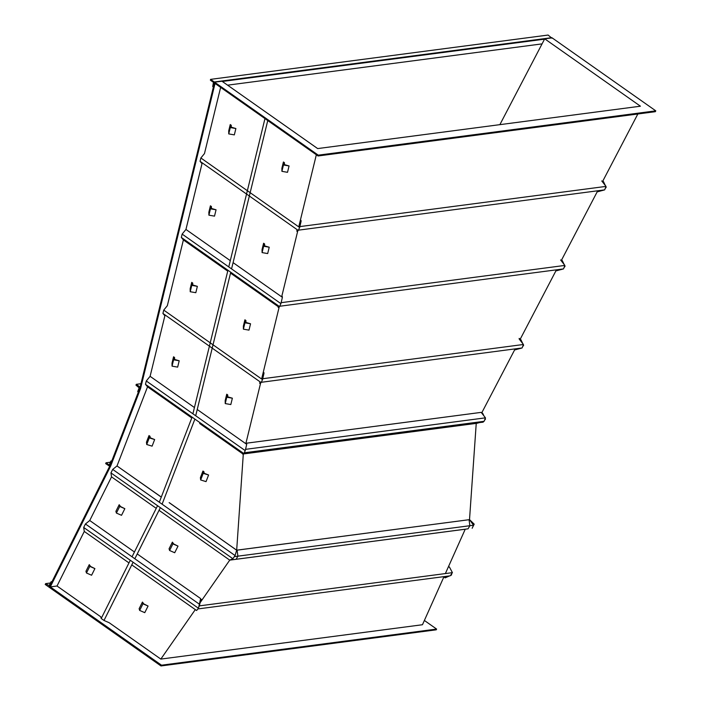 <?xml version="1.0" encoding="UTF-8"?>
<svg xmlns="http://www.w3.org/2000/svg" width="701" height="701" viewBox="0 0 701 701"><rect width="100%" height="100%" fill="white"/><g stroke="black" fill="none" stroke-linecap="round" stroke-linejoin="round"><path stroke-width="1.05" d="M208.907 215.172L214.506 216.136L216.057 209.783L211.448 208.451L211.422 206.523L210.414 205.814L208.863 212.166L208.907 215.172L210.458 208.819L210.414 205.814M216.057 209.783L210.458 208.819M116.41 513.079L121.536 515.305L124.839 508.681L120.537 506.543L119.196 504.711L115.893 511.336L116.41 513.079L119.722 506.455L119.196 504.711M124.839 508.681L119.722 506.455M225.231 403.583L230.822 404.547L232.373 398.194L227.772 396.862L227.746 394.935L226.738 394.225L225.187 400.578L225.231 403.583L226.782 397.23L226.738 394.225M232.373 398.194L226.782 397.23M169.589 550.504L174.707 552.738L178.019 546.114L173.717 543.976L172.376 542.145L169.064 548.769L169.589 550.504L172.893 543.888L172.376 542.145M178.019 546.114L172.893 543.888M146.719 444.504L152.099 446.151L154.649 439.545L150.189 437.774L150.023 436.285L149.006 435.575L146.456 442.182L146.719 444.504L149.269 437.897L149.006 435.575M154.649 439.545L149.269 437.897M655.785 110.846L655.339 111.687L318.061 155.972L318.263 155.166L655.785 110.846L552.09 37.854L544.703 38.827L499.874 124.655M111.809 460.881L110.924 461.004L111.59 461.468L109.996 465.604L49.21 587.272L160.985 665.95L161.519 665.188L50.288 586.895L110.653 466.069L109.996 465.604L139.893 388.117L214.567 82.175L221.954 81.202L317.667 148.577L640.425 106.201L544.703 38.827M110.653 466.069L140.559 388.591L139.893 388.117L138.36 392.096L137.694 391.622L139.157 387.828L135.968 385.156L136.283 384.332L140.139 387.118M318.263 155.166L214.567 82.175M160.985 665.95L436.276 629.805L436.609 629.069L424.377 620.464M318.061 155.972L215.041 83.454L140.559 388.591M161.519 665.188L436.609 629.069M50.288 586.895L57.018 586.01L100.69 616.757L101.207 618.492L104.002 620.464L109.137 622.698L160.827 659.089L422.466 624.731L443.996 576.643M57.018 586.01L84.278 531.446L128.975 562.912M134.443 551.985L89.737 520.519L111.538 476.882L110.96 472.903L112.703 469.416L117.006 465.955L147.543 386.812L191.207 417.551L147.543 386.812L145.466 384.323L243.869 453.582L245.236 450.629L246.708 444.329L197.235 409.498M194.431 407.535L150.102 376.323L164.875 315.8L162.921 313.443L163.736 310.105L167.337 305.706L183.39 239.935L181.322 237.437L182.137 234.099L185.949 229.446L202.011 163.675L200.048 161.318L200.863 157.979L204.473 153.58L220.631 87.388M200.118 602.676L229.762 560.099L232.872 558.715L235.08 555.551L236.675 550.18L243.308 453.968L476.242 423.378L469.512 519.643L236.658 550.215L169.423 502.766M159.039 510.319L229.735 560.134L465.227 529.22L445.372 573.576M637.84 113.991L602.799 181.077M597.725 190.777L561.203 260.719M556.445 269.824L520.23 339.17M515.156 348.87L481.666 412.994M242.686 453.792L199.654 423.5L242.415 453.6L243.869 453.582M245.814 443.698L260.702 382.72M261.613 378.996L279.287 306.591M281.671 296.821L297.837 230.594M298.74 226.87L316.344 154.763M160.678 496.694L117.006 465.955L160.643 496.588M160.827 659.089L195.299 609.598M169.125 502.635L236.675 550.18L469.521 519.651M210.388 80.177L210.58 79.362L214.304 81.982L213.384 87.029L212.718 86.565L213.446 82.324L210.388 80.177M551.915 38.196L548.103 35.05L210.58 79.362M542.066 43.874L227.588 85.171M140.962 383.719L136.283 384.332M109.663 466.261L105.685 463.615L106.009 462.791L109.242 464.991L110.924 461.004M110.46 462.204L106.009 462.791M52.014 581.637L51.059 581.769L51.725 582.233L48.939 587.079L45.215 584.459L45.635 583.618L49.131 585.624L51.059 581.769M49.377 586.93L48.939 587.079M50.446 582.987L45.635 583.618M162.097 504.185L194.887 419.11M195.702 415.763L230.743 272.225M231.558 268.886L267.756 120.563M159.302 502.223L192.092 417.139M192.906 413.8L227.939 270.253M228.763 266.915L264.96 118.592M104.002 620.464L133.094 562.237M134.837 558.75L160.354 507.673M101.207 618.492L130.298 560.265M132.042 556.787L157.559 505.701M564.612 266.108L564.41 266.625M561.887 261.587L562.22 261.158L563.306 263.401M561.685 261.333L562.263 260.579L561.536 260.071M562.263 260.579L564.156 264.496M564.761 265.74L565.041 266.327L564.007 267.677M562.956 269.061L561.002 269.596M281.066 302.981L281.39 301.623M282.214 297.206L282.345 296.488M281.189 302.666L564.883 265.425L563.543 268.895L555.867 270.936M560.607 259.957L564.883 265.425M278.446 306.6L278.139 307.397L279.121 307.266M278.139 307.397L279.243 306.591M279.708 306.249L563.543 268.895M279.848 306.144L280.321 304.926M278.516 306.6L278.954 306.591M230.524 273.11L278.104 306.6L279.55 306.582L280.917 303.629L182.137 234.099M280.917 303.629L282.389 297.329L233.082 262.621M230.287 260.649L185.949 229.446M227.729 271.138L183.39 239.935M279.55 306.582L181.322 237.437M150.102 376.323L146.281 380.976L245.236 450.629M146.281 380.976L145.466 384.323M246.586 444.241L246.796 443.155L481.184 412.372L485.451 417.84L484.111 421.319L476.969 423.281L243.221 453.591M484.111 421.319L244.298 452.802L244.631 451.926M246.796 443.155L246.419 444.127M242.765 453.6L242.581 454.055M485.451 417.84L245.639 449.332L246.042 447.159M245.385 449.981L245.639 449.332M245.49 449.534L245.744 448.421M483.182 421.573L481.052 422.16M482.525 414.098L483.103 414.834M483.69 421.432L483.12 422.168L479.633 422.554M482.323 413.835L482.7 413.336L483.953 415.93M481.815 412.714L482.7 413.336M485.197 418.497L485.486 419.084L484.452 420.434M448.64 576.02L445.547 577.405L445.661 576.424M451.251 574.329L451.181 574.881M451.497 570.921L451.9 571.683M451.654 573.751L451.497 575.03L450.419 575.512M449.578 575.898L445.153 577.869L445.328 576.467M443.856 576.958L445.153 577.869M198.918 606.935L199.636 604.805M199.82 603.964L200.819 599.574L202.423 599.355M199.391 605.874L452.417 572.647L450.217 575.81L442.471 576.853M448.281 567.074L449.376 566.934L452.417 572.647M200.819 599.574L200.293 600.731M197.901 608.941L450.217 575.81M199.154 606.234L199.461 605.313M199.925 603.246L200.258 600.985M131.77 564.883L196.595 610.51L198.471 608.258L200.617 598.558L137.238 553.948M89.737 520.519L85.434 523.98L83.699 527.467L198.471 608.258M83.699 527.467L84.278 531.446M85.434 523.98L199.75 604.446M473.403 525.075L473.815 524.164L471.677 522.657M472.614 527.266L474.191 524.155L469.53 519.607M473.815 524.164L470.266 520.694M235.08 555.551L112.703 469.416M156.244 508.348L111.538 476.882M232.872 558.715L110.96 472.903M231.917 559.591L232.268 558.986M236.123 559.275L468.075 528.817L236.123 559.275L237.902 556.165L237.096 550.162L469.057 519.704L469.863 525.715L237.902 556.165M469.863 525.715L468.075 528.817M605.769 187.044L605.568 187.561M603.018 182.549L603.368 182.094L604.534 184.494M602.816 182.295L603.412 181.515L605.384 185.59M605.909 186.668L606.199 187.255L605.165 188.613M604.069 190.032L602.369 190.506M523.2 345.137L522.999 345.654M520.44 340.642L520.799 340.187L521.965 342.587M520.238 340.388L520.843 339.608L519.143 338.408M520.843 339.608L522.815 343.683M523.34 344.761L523.629 345.348L522.596 346.706M521.5 348.125L519.8 348.599M299.8 226.861L300.081 225.678M300.939 221.078L301.062 220.403M299.905 226.589L606.014 186.396L604.674 189.866L597.156 191.89M601.747 180.928L606.014 186.396M297.18 230.471L296.856 231.312L297.688 231.207M296.856 231.312L298.013 230.463M298.416 230.165L604.674 189.866M298.565 230.059L299.047 228.798M297.25 230.471L297.066 230.953L297.723 230.471M296.83 230.48L298.284 230.463L299.651 227.51L200.863 157.979M299.651 227.51L301.123 221.201L300.273 220.605M298.284 230.463L200.048 161.318M262.665 378.987L262.945 377.804M263.804 373.204L263.926 372.538M262.77 378.715L523.445 344.489L522.105 347.959L514.578 349.983M519.178 339.021L523.445 344.489M260.045 382.597L259.72 383.438L260.553 383.333M259.72 383.438L260.877 382.588M261.289 382.29L522.105 347.959M261.429 382.185L261.92 380.932M260.115 382.597L259.931 383.079L260.588 382.597M259.703 382.606L261.149 382.588L262.516 379.635L163.736 310.105M262.516 379.635L263.988 373.326L263.138 372.73M261.149 382.588L162.921 313.443M230.445 559.792L232.11 559.556L232.618 558.828M465.227 529.22L232.057 559.81L232.793 558.75M229.735 560.134L232.057 559.81M472.159 528.282L473.517 525.233L234.318 556.638M473.517 525.233L469.512 519.643M200.661 479.966L206.041 481.613L208.591 475.006L204.122 473.236L203.956 471.747L202.948 471.037L200.398 477.644L200.661 479.966L203.211 473.35L202.948 471.037M208.591 475.006L203.211 473.35M262.086 252.597L267.677 253.569L269.228 247.216L264.627 245.885L264.601 243.957L263.594 243.247L262.043 249.6L262.086 252.597L263.637 246.244L263.594 243.247M269.228 247.216L263.637 246.244M190.216 291.73L195.816 292.694L197.367 286.341L192.766 285.009L192.731 283.081L191.724 282.372L190.173 288.724L190.216 291.73L191.767 285.377L191.724 282.372M197.367 286.341L191.767 285.377M139.648 610.431L144.765 612.656L148.077 606.041L143.775 603.894L142.434 602.071L139.131 608.687L139.648 610.431L142.951 603.806L142.434 602.071M148.077 606.041L142.951 603.806M86.468 572.997L91.594 575.232L94.898 568.607L90.604 566.469L89.264 564.638L85.951 571.262L86.468 572.997L89.781 566.382L89.264 564.638M94.898 568.607L89.781 566.382M281.916 171.342L287.515 172.315L289.066 165.953L284.466 164.63L284.431 162.693L283.423 161.984L281.872 168.336L281.916 171.342L283.467 164.989L283.423 161.984M289.066 165.953L283.467 164.989M228.745 133.909L234.336 134.881L235.886 128.528L231.286 127.196L231.26 125.269L230.252 124.559L228.701 130.912L228.745 133.909L230.296 127.556L230.252 124.559M235.886 128.528L230.296 127.556M243.396 329.163L248.995 330.127L250.546 323.774L245.937 322.442L245.911 320.515L244.903 319.805L243.352 326.158L243.396 329.163L244.947 322.81L244.903 319.805M250.546 323.774L244.947 322.81M172.052 366.15L177.651 367.122L179.202 360.77L174.602 359.438L174.567 357.501L173.559 356.791L172.008 363.153L172.052 366.15L173.603 359.797L173.559 356.791M179.202 360.77L173.603 359.797M551.818 37.67L214.304 81.982M544.528 39.16L222.331 81.465"/></g></svg>
